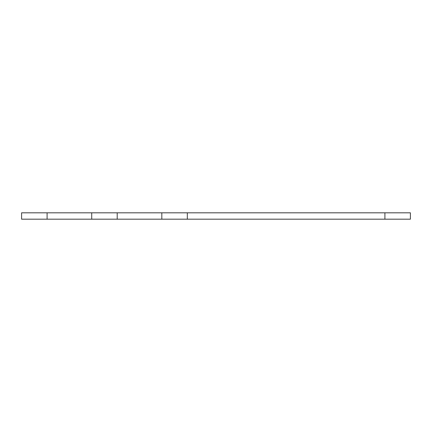 <?xml version="1.0" encoding="UTF-8"?>
<svg xmlns="http://www.w3.org/2000/svg" width="432" height="432" viewBox="0 0 432 432"><rect width="100%" height="100%" fill="white"/><g stroke="black" fill="none" stroke-linecap="round" stroke-linejoin="round"><path stroke-width="0.65" d="M384.907 219.186L384.907 212.814L410.4 212.814L410.4 219.186L21.6 219.186L21.6 212.814L47.093 212.814L47.093 219.186M91.714 219.186L91.714 212.814L47.093 212.814M91.714 212.814L187.321 212.814L187.321 219.186M384.907 212.814L187.321 212.814M117.207 219.186L117.207 212.814M161.822 219.186L161.822 212.814M21.6 219.186L21.6 212.814"/></g></svg>

